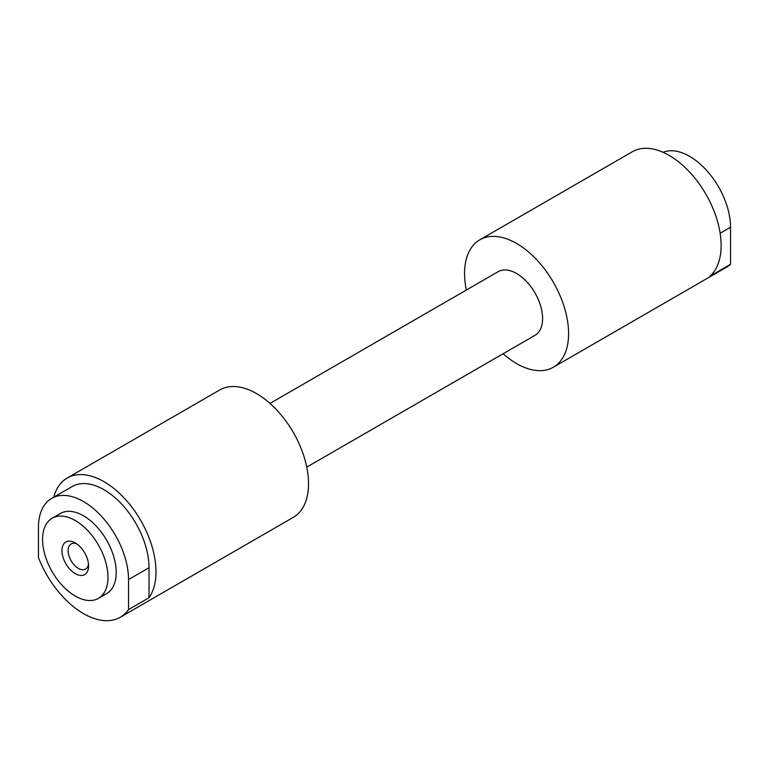 <?xml version="1.0" encoding="UTF-8"?>
<svg xmlns="http://www.w3.org/2000/svg" width="769" height="769" viewBox="0 0 769 769"><rect width="100%" height="100%" fill="white"/><g stroke="black" fill="none" stroke-linecap="round" stroke-linejoin="round"><path stroke-width="1.15" d="M75.275 542.933A18.821 10.872 -120 0 0 61.962 550.614A18.821 10.872 -120 0 0 75.275 573.674A18.821 10.872 -120 0 0 88.579 565.984A18.821 10.872 -120 0 0 75.275 542.933L75.275 542.933M76.91 543.991A14.476 8.363 -120 0 0 71.104 543.991A14.476 8.363 -120 0 0 68.883 555.593A14.476 8.363 -120 0 0 78.342 568.349A14.476 8.363 -120 0 0 85.58 569.07A14.476 8.363 -120 0 0 88.483 564.033M75.275 596.081A46.265 26.713 -120 0 0 98.403 598.369A46.265 26.713 -120 0 0 105.497 561.293A46.265 26.713 -120 0 0 75.275 520.526A46.265 26.713 -120 0 0 52.138 518.239A46.265 26.713 -120 0 0 45.054 555.305A46.265 26.713 -120 0 0 75.275 596.081M98.403 598.369L106.622 593.62A46.265 26.713 -120 0 0 113.716 556.554A46.265 26.713 -120 0 0 83.494 515.778A46.265 26.713 -120 0 0 60.357 513.49L52.138 518.239M269.986 403.417L498.187 271.668A36.777 21.234 60 0 1 516.576 273.485A36.777 21.234 60 0 1 540.607 305.899A36.777 21.234 60 0 1 534.964 335.361L306.764 467.119M128.529 609.596A73.555 42.468 60 0 1 120.272 617.257A73.555 42.468 60 0 1 83.494 613.614A73.555 42.468 60 0 1 38.45 557.583L38.45 527.553A63.702 36.777 -120 0 1 51.638 498.389A63.702 36.777 -120 0 1 100.729 515.461A63.702 36.777 -120 0 1 128.529 579.557L128.529 609.596L149.023 597.763A73.555 42.468 -120 0 0 149.023 537.704A73.555 42.468 -120 0 0 103.978 481.673A73.555 42.468 -120 0 0 67.211 478.03A73.555 42.468 -120 0 0 53.743 497.178M67.211 478.03L219.751 389.95A73.555 42.468 60 0 1 256.529 393.593A73.555 42.468 60 0 1 304.582 458.411A73.555 42.468 60 0 1 293.306 517.354L120.272 617.257M466.341 290.057A73.555 42.468 60 0 1 479.808 239.813A73.555 42.468 60 0 1 516.576 243.456A73.555 42.468 60 0 1 564.629 308.273A73.555 42.468 60 0 1 553.353 367.217A73.555 42.468 60 0 1 516.576 363.574A73.555 42.468 60 0 1 503.118 353.75M479.808 239.813L632.349 151.743A73.555 42.468 60 0 1 669.126 155.386A73.555 42.468 60 0 1 715.891 216.156A73.555 42.468 60 0 1 710.056 276.129L730.55 264.296A73.555 42.468 60 0 1 726.397 267.314L553.353 367.217M663.08 152.3A57.886 33.423 60 0 1 706.788 170.612A57.886 33.423 60 0 1 730.55 227.24L730.55 264.296M149.023 597.763L149.023 567.733A63.702 36.777 -120 0 0 121.223 503.628A63.702 36.777 -120 0 0 72.132 486.566L51.638 498.389M720.149 233.247L730.55 227.24M149.023 567.733L128.529 579.557"/></g></svg>
